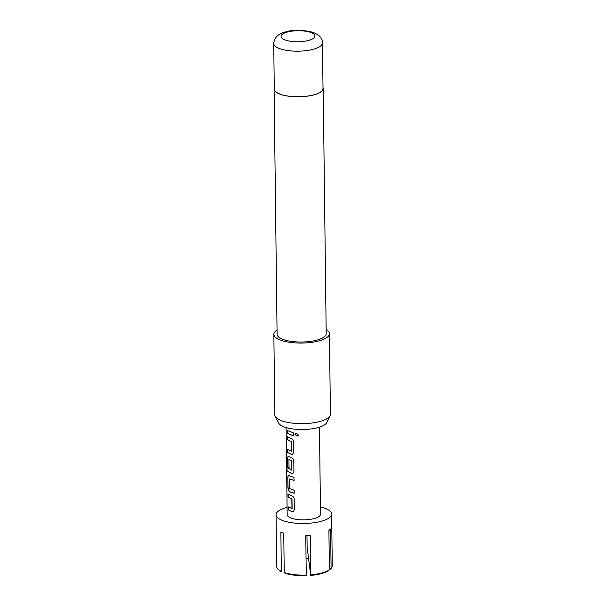 <?xml version="1.0" encoding="UTF-8"?>
<svg xmlns="http://www.w3.org/2000/svg" width="606" height="606" viewBox="0 0 606 606"><rect width="100%" height="100%" fill="white"/><g stroke="black" fill="none" stroke-linecap="round" stroke-linejoin="round"><path stroke-width="0.91" d="M298.478 435.055L298.091 436.176L294.91 434.631L295.584 433.29L298.478 435.055M298.114 436.153L294.993 434.578L295.652 433.245M291.956 508.684L291.85 499.064L288.024 496.988L287.994 494.049L291.963 495.973C293.266 496.519 294.031 497.624 294.258 499.291L294.38 509.585L293.357 511.6L292.16 511.759L288.183 509.835L288.145 506.896L292.1 508.532L291.978 499.018L288.198 496.965L288.168 494.026M293.41 511.578L292.289 511.714L288.183 509.835M294.122 480.308L289.176 478.952L289.289 488.466L294.145 490.269L294.183 493.208L290.479 492.133L289.221 491.549L287.918 487.966L287.789 477.664C287.789 476.081 288.198 475.445 289.024 475.755L293.986 477.414L294.024 480.361L289.176 478.952M294.281 493.155L289.221 491.549M291.486 470.104L291.509 460.439L288.933 459.507L289.039 467.87L287.661 466.976L287.555 458.537C287.555 456.954 287.964 456.318 288.789 456.629L291.494 457.712C292.796 458.265 293.562 459.371 293.781 461.037L293.91 471.332L292.887 473.354L291.691 473.506L286.986 470.779L286.449 454.735L287.039 467.65L291.494 469.998L291.38 460.484L288.933 459.507M292.94 473.331L290.388 472.96L286.986 470.779M289.191 467.84L287.835 466.953L287.729 458.515C287.729 456.932 288.13 456.288 288.948 456.598M291.251 451.303L291.153 441.683L287.327 439.608L287.289 436.661L291.259 438.585C292.569 439.138 293.327 440.244 293.554 441.91L293.675 452.205L292.653 454.227L291.456 454.379L287.486 452.455L287.449 449.516L291.395 451.152L291.281 441.638L287.502 439.585L287.464 436.638M292.706 454.205L290.153 453.833L287.653 452.432L287.623 449.493M293.584 435.782L287.252 433.328L287.214 430.389L293.455 432.889L293.486 435.828L287.252 433.328M320.438 506.972A27.793 9.06 179.3 0 1 325.611 508.555A27.793 9.06 179.3 0 1 331.641 514.085A27.793 9.06 179.3 0 1 313.052 522.872A27.793 9.06 179.3 0 1 282.085 520.296A27.793 9.06 179.3 0 1 276.056 514.767A27.793 9.06 179.3 0 1 287.085 507.381M276.056 514.767L276.684 566.436A27.793 9.06 -0.7 0 0 278.427 569.542A27.793 9.06 -0.7 0 0 281.351 571.375L280.866 531.962A27.793 9.06 -0.7 0 0 282.237 532.56A27.793 9.06 -0.7 0 0 283.752 533.113L284.229 572.526A27.793 9.06 -0.7 0 0 306.265 575.124L306.136 575.7A26.869 8.757 179.3 0 1 284.971 573.208L284.229 572.526M319.46 427.162L320.521 514.221A16.68 5.439 179.3 0 1 309.371 519.493A16.68 5.439 179.3 0 1 290.789 517.948A16.68 5.439 179.3 0 1 287.176 514.63L286.108 427.571M288.448 475.74L289.024 475.755M288.214 456.613L288.789 456.629M330.081 415.701L326.748 422.571A24.338 7.931 179.3 0 1 317.847 427.639A24.338 7.931 179.3 0 1 278.707 423.155L275.215 416.375A27.793 9.06 -0.7 0 0 319.915 421.488A27.793 9.06 -0.7 0 0 330.081 415.701A27.793 9.06 -0.7 0 0 330.421 414.246L329.437 333.671A27.793 9.06 179.3 0 1 318.93 340.913A27.793 9.06 179.3 0 1 289.607 342.307A27.793 9.06 179.3 0 1 273.851 334.345A27.793 9.06 179.3 0 1 277.04 330.058M273.851 334.345L274.836 414.921A27.793 9.06 -0.7 0 0 275.215 416.375M313.802 94.831A24.369 7.946 179.3 0 1 288.1 96.059A24.369 7.946 179.3 0 1 274.283 89.074L273.73 43.534A24.369 7.946 179.3 0 0 287.539 50.51A24.369 7.946 179.3 0 0 313.241 49.291A24.369 7.946 179.3 0 0 322.46 42.935L323.013 88.484A24.369 7.946 179.3 0 1 313.802 94.831M322.998 87.499A24.551 8.007 179.3 0 1 323.203 88.476A24.551 8.007 179.3 0 1 313.916 94.884A24.551 8.007 179.3 0 1 288.017 96.112A24.551 8.007 179.3 0 1 274.101 89.082A24.551 8.007 179.3 0 1 274.268 88.097M323.203 88.476L326.195 333.709A24.551 8.007 179.3 0 1 316.915 340.11A24.551 8.007 179.3 0 1 291.016 341.337A24.551 8.007 179.3 0 1 277.094 334.307L274.101 89.082M326.142 329.459A27.793 9.06 179.3 0 1 329.437 333.671M281.351 571.375L282.093 572.056A26.869 8.757 179.3 0 1 279.313 570.307L278.427 569.542M306.053 558.209A26.869 8.757 179.3 0 1 308.56 558.27M330.24 569.193L331.096 568.42A27.793 9.06 -0.7 0 0 332.27 565.762L331.641 514.085M305.825 535.712L305.932 544.529M306.265 575.124L305.78 535.712A27.793 9.06 -0.7 0 0 310.363 535.439L310.84 574.852A27.793 9.06 -0.7 0 0 329.391 569.845L328.906 530.432A27.793 9.06 -0.7 0 0 330.611 529.008L331.096 568.42M329.391 569.845L328.535 570.617A26.869 8.757 179.3 0 1 310.719 575.427L310.84 574.852M306.977 535.666L307.113 547.104L310.719 575.427M287.426 433.305L287.388 430.366M287.168 470.771L286.6 467.097M286.782 467.097L286.63 454.735M289.38 491.519L288.092 487.944L287.789 477.664M287.964 477.642C287.964 476.058 288.365 475.422 289.183 475.725M288.358 509.813L288.32 506.874M287.464 32.02A16.953 5.53 -0.7 0 0 284.729 39.814A16.953 5.53 -0.7 0 0 308.552 40.443A16.953 5.53 -0.7 0 0 311.279 32.648A16.953 5.53 -0.7 0 0 287.464 32.02M322.46 42.935C322.801 38.398 319.4 34.792 312.249 32.11C301.856 29.724 292.978 29.649 285.615 31.868C278.427 33.504 274.465 37.39 273.73 43.534"/></g></svg>
